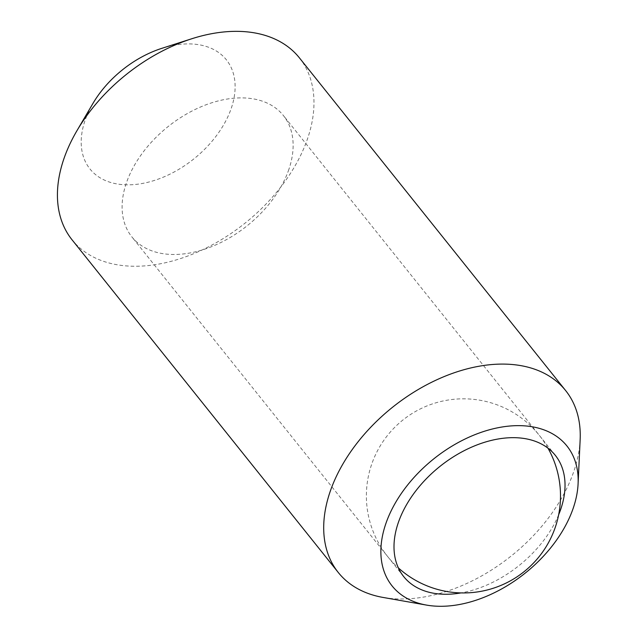<?xml version="1.0" encoding="UTF-8"?>
<svg xmlns="http://www.w3.org/2000/svg" width="638" height="638" viewBox="0 0 638 638"><rect width="100%" height="100%" fill="white"/><g stroke="black" fill="none" stroke-linecap="round" stroke-linejoin="round"><path stroke-width="0.48" stroke-dasharray="3.19 2.39" d="M288.862 169.405A97.064 63.425 -38.7 0 1 214.631 245.399A97.064 63.425 -38.7 0 1 131.827 236.826A97.064 63.425 -38.7 0 1 126.372 182.962A97.064 63.425 -38.7 0 1 200.603 106.969A97.064 63.425 -38.7 0 1 283.4 115.542A97.064 63.425 -38.7 0 1 288.862 169.405M558.665 514.73A97.064 63.425 -38.7 0 1 460.947 592.917M580.149 439.694A145.6 95.134 -38.7 0 1 573.833 471.378A145.6 95.134 -38.7 0 1 383.031 597.431M299.381 57.827A145.6 95.134 -38.7 0 1 307.572 138.629A145.6 95.134 -38.7 0 1 196.225 252.624A145.6 95.134 -38.7 0 1 72.022 239.768M161.813 48.344A87.358 57.085 -38.7 0 1 231.275 108.277A87.358 57.085 -38.7 0 1 134.124 184.573A87.358 57.085 -38.7 0 1 85.037 120.478A87.358 57.085 -38.7 0 1 92.933 103.46M547.97 448.171A97.064 97.064 0 0 0 371.611 464.448A97.064 97.064 0 0 0 398.359 567.892M403.726 576.616L131.827 236.826M555.299 455.325L283.4 115.542"/><path stroke-width="0.96" d="M460.947 592.917A97.064 63.425 -38.7 0 1 403.726 576.616A97.064 63.425 -38.7 0 1 398.272 522.745A97.064 63.425 -38.7 0 1 472.503 446.752A97.064 63.425 -38.7 0 1 555.299 455.325A97.064 63.425 -38.7 0 1 560.762 509.188A97.064 63.425 -38.7 0 1 558.665 514.73M385.791 523.79A111.969 73.163 -38.7 0 1 497.058 427.931A111.969 73.163 -38.7 0 1 578.092 483.779A111.969 73.163 -38.7 0 1 573.235 508.151A111.969 73.163 -38.7 0 1 426.495 605.087A111.969 73.163 -38.7 0 1 385.791 523.79M426.495 605.087L383.031 597.431A145.6 95.134 -38.7 0 1 338.292 572.509A145.6 95.134 -38.7 0 1 330.101 491.715A145.6 95.134 -38.7 0 1 441.448 377.72A145.6 95.134 -38.7 0 1 565.651 390.576A145.6 95.134 -38.7 0 1 580.149 439.694L578.092 483.779M338.292 572.509L72.022 239.768A145.6 95.134 -38.7 0 1 63.832 158.966A145.6 95.134 -38.7 0 1 76.999 130.607A145.6 95.134 -38.7 0 1 191.791 38.751A145.6 95.134 -38.7 0 1 299.381 57.827L565.651 390.576M76.999 130.607L92.933 103.46A87.358 57.085 -38.7 0 1 161.813 48.344L191.791 38.751M398.359 567.892A97.064 97.064 0 0 0 547.97 448.171"/></g></svg>
